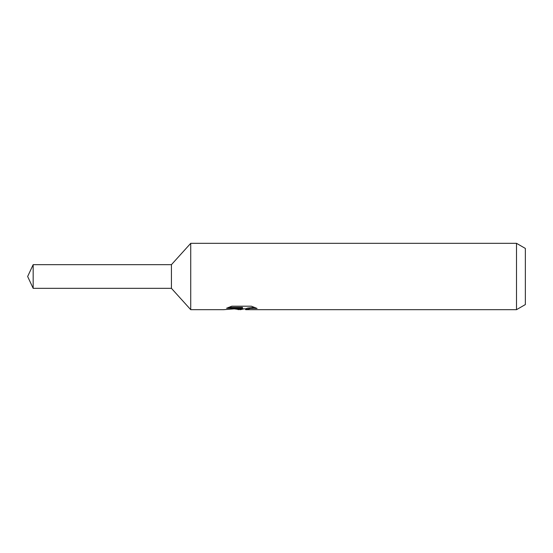 <?xml version="1.0" encoding="UTF-8"?>
<svg xmlns="http://www.w3.org/2000/svg" width="553" height="553" viewBox="0 0 553 553"><rect width="100%" height="100%" fill="white"/><g stroke="black" fill="none" stroke-linecap="round" stroke-linejoin="round"><path stroke-width="0.83" d="M228.576 307.371L242.491 307.371L242.491 308.242L223.564 309.68L190.73 309.68L171.43 288.334L171.43 264.666L190.73 243.32L516.502 243.32L525.35 248.428L525.35 304.572L516.502 309.68L245.774 309.68L245.58 308.802L247.917 308L254.622 307.392M190.73 309.68L190.73 243.32M243.991 308.851L240.5 309.68L234.714 308.94M240.5 309.68L241.274 309.072L238.143 309.68M516.502 309.68L516.502 243.32M242.491 308.242L226.578 308.242L231.762 306.203L251.394 306.203L257.09 308.477L250.488 308.415L245.58 309.632M241.267 308.367L241.267 309.072M235.903 308.851L240.735 308.422M171.43 288.334L33.166 288.334L27.65 276.5L33.166 264.666L171.43 264.666M33.166 288.334L33.166 264.666M241.267 308.851L245.58 308.851"/></g></svg>
